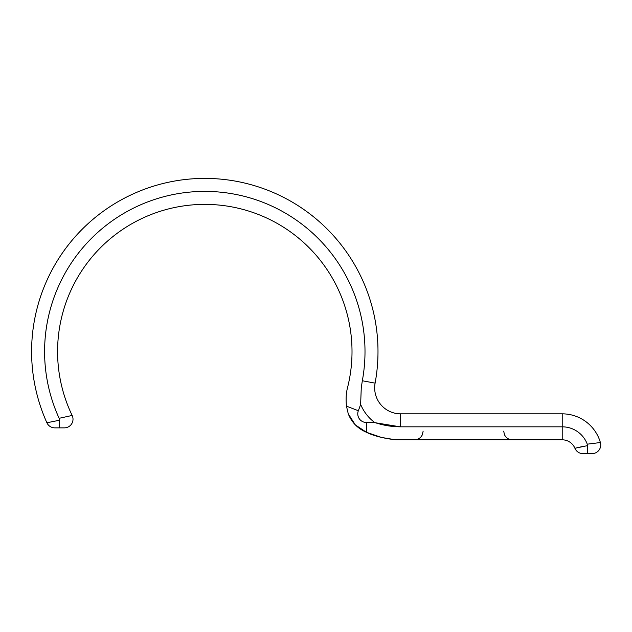 <?xml version="1.0" encoding="UTF-8"?>
<svg xmlns="http://www.w3.org/2000/svg" width="632" height="632" viewBox="0 0 632 632"><rect width="100%" height="100%" fill="white"/><g stroke="black" fill="none" stroke-linecap="round" stroke-linejoin="round"><path stroke-width="0.95" d="M355.429 424.988L366.426 432.264C357.783 428.614 351.732 422.476 348.264 413.842L355.334 424.902M54.794 427.864L59.55 427.864L54.794 427.864A8.658 8.658 0 0 1 46.894 422.761L59.558 420.225L59.139 418.305A160.204 160.204 0 0 1 204.8 191.393A160.204 160.204 0 0 1 362.326 380.764L361.267 387.858L360.627 404.401A164.533 164.533 0 0 1 358.344 410.729A8.658 8.658 0 0 0 366.426 422.5L374.665 422.5C383.079 425.344 391.737 426.79 400.641 426.829L400.641 413.842A25.983 25.983 0 0 1 374.665 387.858A25.983 25.983 0 0 0 400.641 413.842L562.211 413.842A39.761 39.761 0 0 1 600.4 442.526L587.27 444.178L587.531 445.623L587.27 444.178A26.765 26.765 0 0 0 562.211 426.829A26.765 26.765 0 0 1 587.27 444.178M400.238 426.829L375.479 422.769M46.894 422.761A173.2 173.2 0 0 1 204.8 178.398A173.2 173.2 0 0 1 375.1 383.134A25.983 25.983 0 0 0 374.665 387.858A25.983 25.983 0 0 1 375.1 383.134L362.326 380.764M352.016 351.597A147.216 147.216 0 0 1 347.308 388.53C346.075 393.736 345.799 399.614 346.47 406.155L348.264 413.842L346.47 406.155C345.799 399.614 346.075 393.736 347.308 388.53A147.216 147.216 0 0 0 204.8 204.381A147.216 147.216 0 0 0 72.151 415.445L59.139 418.305M59.55 427.864L64.346 427.864L59.55 427.864L59.558 420.225L59.55 427.864M582.333 446.555L574.923 448.278A13.778 13.778 0 0 0 562.211 439.817L395.743 439.817C388.791 439.019 375.495 436.933 366.426 432.264L381.325 437.384M400.641 426.829L562.211 426.829L562.211 413.842A39.761 39.761 0 0 1 600.4 442.526A8.658 8.658 0 0 1 592.081 453.602L583.131 453.602M562.211 426.829L562.211 439.817A13.778 13.778 0 0 1 574.923 448.278A8.658 8.658 0 0 0 582.917 453.602A8.658 8.658 0 0 1 574.923 448.278L587.531 445.623L587.547 453.602L587.531 445.623M381.728 437.478L395.743 439.817M64.346 427.864A8.658 8.658 0 0 0 72.151 415.445A8.658 8.658 0 0 1 64.346 427.864M374.665 422.5A43.3 43.3 0 0 1 360.627 404.401M366.426 422.5L366.426 432.264M377.991 351.597A173.2 173.2 0 0 1 375.1 383.134M346.47 406.155L358.344 410.729M592.081 453.602A8.658 8.658 0 0 0 600.4 442.526M503.68 431.158L504.565 434.966L505.545 436.522C507.306 438.663 509.574 439.761 512.347 439.817M423.148 431.158L422.263 434.966L421.291 436.522C419.522 438.663 417.262 439.761 414.489 439.817"/></g></svg>
